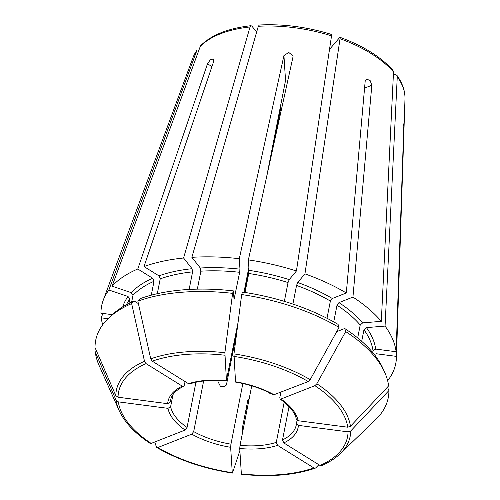 <?xml version="1.0" encoding="UTF-8"?>
<svg xmlns="http://www.w3.org/2000/svg" width="500" height="500" viewBox="0 0 500 500"><rect width="100%" height="100%" fill="white"/><g stroke="black" fill="none" stroke-linecap="round" stroke-linejoin="round"><path stroke-width="0.75" d="M339.044 327.444A149.062 73.4 11.1 0 0 241.688 294.55L242.5 292.087A146.537 72.156 11.1 0 1 338.075 324.375L339.044 327.444A503978.294 267634.306 121.9 0 1 310.188 379.65L308.263 381.544L273.538 394.888M245.019 292.469L248.744 273.488L249.056 270.356L248.381 259.894L293.025 56.75L293.069 55.931L288.775 52.462L283.938 55.562L285.538 80.475L266.613 176.925M326.994 318.281L330.375 301.069L332.312 298.488L346.306 292.975L365.188 81.131L366.569 79.106L370.125 80.525L371.825 85.256L352.938 297.1A149.863 73.794 11.1 0 1 381.312 321.331L362.669 322.869L360.213 325.006L357.681 337.925M292.894 304.069L296.55 285.431A126.806 62.444 11.1 0 1 330.375 301.069M284.35 301.356L288.038 282.556L289.225 279.625L296.431 270.981A149.863 73.794 11.1 0 0 248.381 259.894M241.688 294.55A503978.325 56494.95 97.4 0 0 233.975 353.9L235.531 382.062M344.712 328.506L345.681 331.569A149.062 73.4 11.1 0 1 384.831 372.638L383.144 368.844A146.537 72.156 11.1 0 0 344.712 328.506L336.719 331.65M333.738 321.881L337.013 305.194L338.95 302.613L352.938 297.1M372.669 352.488L373.013 350.737L375.675 349.069L396.131 351.737L403.913 123.287M361.694 341.325L363.963 329.756A126.806 62.444 11.1 0 1 373.013 350.737M384.831 372.638A149.062 73.4 11.1 0 1 388.625 385.894A503978.294 434987.019 176.3 0 1 350.444 426.3L347.738 427.212L298.119 420.731L296.244 419.131M345.681 331.569A503978.294 267634.306 121.9 0 1 316.825 383.775L314.9 385.669L280.969 399.031L280.119 398.981L279.794 397.675L280.844 392.344M387.45 387.137L388.925 390.544A503978.262 434986.988 176.3 0 1 350.737 430.95L348.038 431.856L298.419 425.381L296.525 423.113L297.075 420.325M322.062 465.344L320.025 465.456L283.788 442.925L282.512 439.925L289.05 406.594M318.85 464.725A503978.256 347530.206 -111.5 0 1 315.85 467.788L315.306 468.137L313.812 467.9L277.575 445.375L276.294 442.369L284.2 402.088M241.681 473.9L241.356 473.875L239.731 448.494L240.037 445.356L251.719 385.844M256.631 32.131L251.931 26.181L251.05 25.712L250.037 26.956L183.588 258.006L192.037 268.7L192.587 271.856L189.137 289.444M242.525 432.7L242.644 426.613L247.862 400.031L248.319 399.225L248.512 402.181M239.869 450.719A503978.294 56494.95 -82.6 0 1 232.594 472.713L232.275 472.688L230.644 447.306L230.956 444.175L242.85 383.519M154.8 441.981A503978.294 267634.306 -58.1 0 0 156.381 446.962L156.8 447.525L157.819 447.531L191.75 434.169L193.694 431.587L203.625 380.994M232.594 472.713L232.275 472.688A116.65 57.438 11.1 0 1 157.819 447.531M116.125 400.312A119.144 58.669 11.1 0 0 119.094 410.431L99.1 365.45A149.062 73.4 11.1 0 1 95.312 352.194A503978.294 434987.019 -3.7 0 0 116.125 400.312L118.344 401.863L167.963 408.344L170.625 406.669L172.987 394.644M119.094 410.431C124.488 422.256 134.831 433.237 150.119 443.375L151.181 443.406L185.119 430.044L187.062 427.456L195.931 382.244M329.506 49.4L339.875 37.3M108.331 318.394A149.062 73.4 11.1 0 1 131.644 303.612A503978.294 347530.225 68.5 0 0 144.5 361.269L146.056 363.619L182.294 386.144A66.356 32.675 -168.9 0 0 167.662 403.694L118.044 397.212L115.825 395.662A503978.262 434986.988 -3.7 0 1 95.013 347.55A149.062 73.4 11.1 0 1 108.331 318.394L111.331 315.512A146.537 72.156 11.1 0 1 134.194 301.012L138.406 303.625M134.194 301.012L131.644 303.612M233.412 290.9L232.6 293.363A149.062 73.4 11.1 0 0 137.856 301.169L140.406 298.562A146.537 72.156 11.1 0 1 233.412 290.9L234.069 299.981M233.981 299.688L239.656 272.3L239.969 269.169L239.294 258.706L283.938 55.562M232.6 293.363A503978.294 56494.95 97.4 0 0 224.887 352.713L226.45 380.875M137.856 301.169A503978.294 347530.225 68.5 0 0 150.719 358.825L152.275 361.169L188.512 383.7L189.669 383.875M393.387 74.519L394.688 74.412L396.863 75.319L397.269 76.7L385.062 326.081A149.863 73.794 11.1 0 1 396.131 351.737M224.531 386.863L226.513 384.487L225.75 385.981L220.588 386.662L218.006 381.613L218.244 380.4M226.513 384.487L236.831 331.887M244.581 292.4L249.019 269.781M272.413 150.55L280.406 109.8A64.056 31.544 -168.9 0 0 281.306 110.062M167.662 403.694L170.331 402.025L171 398.594M182.294 386.144L183.594 386.262L184.344 385.213L185.062 381.556M188.512 383.7A66.356 32.675 -168.9 0 1 226.356 380.581L238.056 322.5M243.975 292.306L248.863 267.4M251.025 25.688C228.162 28.281 211.325 34.981 200.506 45.806L112.075 286.169A149.863 73.794 11.1 0 1 137.787 269L207.5 63.794L210.294 59.85L213.319 58.938L213.713 61.35L144.006 266.556A149.863 73.794 11.1 0 1 183.588 258.006M157.306 293.7L160.219 278.844L158.944 275.844L144.006 266.556M375.838 356.5A129.113 63.575 11.1 0 0 375.969 353.719L396.431 356.388A149.863 73.794 11.1 0 1 396.406 357.788A149.863 73.794 11.1 0 1 388.5 379.562L387.219 379.131M107.994 318.719L101.244 317.838L102.856 313.438M96.481 350.95L95.312 352.194M392.994 70.419L393.512 71.956L381.312 321.331M339.35 37.594C339.969 36.962 340.2 37.337 340.044 38.712L304.944 273.856L297.738 282.5L296.55 285.431M403.65 125.525C404.025 121.931 404.119 123.481 403.95 130.169L403.5 130.113M280.406 109.8L279.988 108.794L280.331 108.594M396.431 356.388L403.95 130.169M282.512 439.925A64.056 31.544 -168.9 0 0 296.281 424.9L296.525 423.113M131.637 302.144L132.975 295.331A126.806 62.444 11.1 0 1 154.006 281.294L152.731 278.288L137.787 269M112.075 286.169L131.231 292.644L132.975 295.331M197.344 289.137L200.869 271.175A126.806 62.444 11.1 0 1 239.656 272.3M259.363 25.025L258.312 26.275L191.869 257.325L200.319 268.012L200.869 271.175M128.938 303.444L129.775 299.169L128.031 296.481L108.875 290.012A149.863 73.794 11.1 0 0 103.225 300.269A149.863 73.794 11.1 0 0 100.95 313.188L112.238 314.662M151.281 295.175L154.006 281.294M385.062 326.081L366.425 327.619L363.963 329.756M247.094 409.4A149.863 73.794 11.1 0 1 246.056 409.244M102.694 324.775A149.863 73.794 11.1 0 1 101.244 317.838M304.944 273.856A149.863 73.794 11.1 0 1 346.306 292.975M191.869 257.325A149.863 73.794 11.1 0 1 239.294 258.706M330.844 34.719C331.456 34.087 331.688 34.462 331.531 35.838L296.431 270.981M197.081 49.925L108.875 290.012M388.925 390.544A149.062 73.4 11.1 0 1 375.6 419.694L340.094 453.794C335.238 458.431 329.081 462.388 321.619 465.656M248.744 273.488A126.806 62.444 11.1 0 1 288.038 282.556M233.975 353.9A119.144 58.669 11.1 0 1 310.188 379.65M233.812 356.388A116.65 57.438 11.1 0 1 308.263 381.544M274.331 394.906A66.356 32.675 -168.9 0 0 235.444 381.769M337.013 305.194A126.806 62.444 11.1 0 1 360.213 325.006M316.825 383.775A119.144 58.669 11.1 0 1 350.444 426.3M314.9 385.669A116.65 57.438 11.1 0 1 347.738 427.212M298.119 420.731A66.356 32.675 -168.9 0 0 280.969 399.031M350.737 430.95A119.144 58.669 11.1 0 1 340.094 453.794M348.038 431.856A116.65 57.438 11.1 0 1 320.025 465.456M283.788 442.925A66.356 32.675 -168.9 0 0 298.419 425.381M313.812 467.9A116.65 57.438 11.1 0 1 241.356 473.875M239.731 448.494A66.356 32.675 -168.9 0 0 277.575 445.375M191.75 434.169A66.356 32.675 -168.9 0 0 230.644 447.306M193.694 431.587A64.056 31.544 -168.9 0 0 230.956 444.175M151.181 443.406A116.65 57.438 11.1 0 1 118.344 401.863M167.963 408.344A66.356 32.675 -168.9 0 0 185.119 430.044M170.625 406.669A64.056 31.544 -168.9 0 0 187.062 427.456M115.825 395.662A119.144 58.669 11.1 0 1 144.5 361.269M118.044 397.212A116.65 57.438 11.1 0 1 146.056 363.619M233.925 298.825A126.806 62.444 11.1 0 1 234.438 298.881M150.719 358.825A119.144 58.669 11.1 0 1 224.887 352.713M152.275 361.169A116.65 57.438 11.1 0 1 224.725 355.2M397.269 76.7A108.319 53.338 11.1 0 1 404.988 98.956L396.406 357.788M296.281 424.9A64.056 31.544 -168.9 0 0 296.5 423.438M240.037 445.356A64.056 31.544 -168.9 0 0 276.294 442.369M183.625 386.281C175.819 390.244 171.469 394.894 170.575 400.238A64.056 31.544 -168.9 0 0 170.331 402.025M207.5 63.794L211.944 66.562M126.406 304.762A126.806 62.444 11.1 0 1 129.775 299.169M131.231 292.644A129.113 63.575 11.1 0 1 152.731 278.288M366.425 327.619A129.113 63.575 11.1 0 1 375.675 349.069M249.056 270.356A129.113 63.575 11.1 0 1 289.225 279.625M338.95 302.613A129.113 63.575 11.1 0 1 362.669 322.869M122.762 306.844A129.113 63.575 11.1 0 1 128.031 296.481M160.219 278.844A126.806 62.444 11.1 0 1 192.587 271.856M158.944 275.844A129.113 63.575 11.1 0 1 192.037 268.7M200.319 268.012A129.113 63.575 11.1 0 1 239.969 269.169M269.212 393.369L268.294 392.206M297.738 282.5A129.113 63.575 11.1 0 1 332.312 298.488M340.044 38.712A108.319 53.338 11.1 0 1 393.512 71.956M258.312 26.275A108.319 53.338 11.1 0 1 331.531 35.838M199.963 46.675A108.319 53.338 11.1 0 1 250.037 26.956M197.069 49.931L193.081 57.381A108.319 53.338 11.1 0 1 196.762 50.512M371.825 85.256L364.562 88.119M315.3 468.144C294.556 475.238 269.95 477.281 241.475 474.269M232.375 473.081C203.844 468.638 178.656 460.125 156.806 447.531M396.894 75.312C402.488 83.175 405.181 91.056 404.988 98.956M281.556 108.931L280.312 108.569M339.9 37.281C363.288 45.9 380.988 56.931 393 70.388M259.381 25C283.119 23.806 307.106 26.938 331.344 34.388M193.081 57.381L103.225 300.269M280.087 398.988C290.206 406.625 295.594 413.344 296.231 419.15M235.506 382.081C249.775 384.519 262.456 388.8 273.544 394.925M226.469 380.9C212.281 379.631 200.006 380.637 189.656 383.906"/></g></svg>
